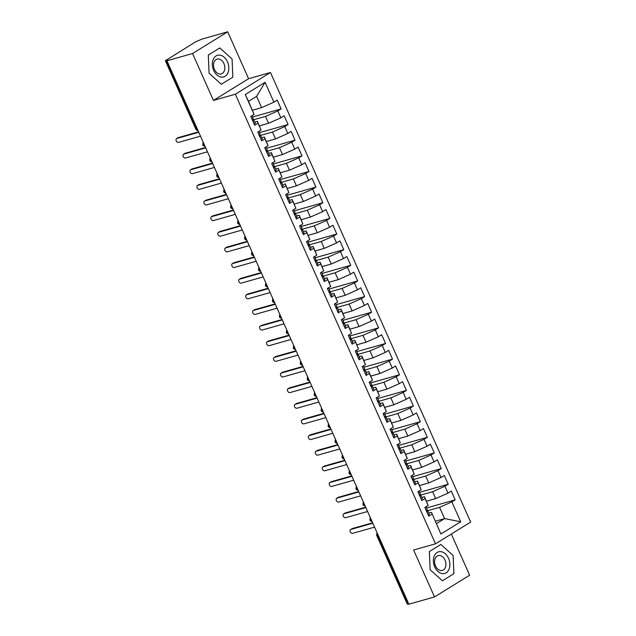 <?xml version="1.0" encoding="UTF-8"?>
<svg xmlns="http://www.w3.org/2000/svg" width="636" height="636" viewBox="0 0 636 636"><rect width="100%" height="100%" fill="white"/><g stroke="black" fill="none" stroke-linecap="round" stroke-linejoin="round"><path stroke-width="0.95" d="M227.704 31.8L192.557 53.511L213.442 100.424L248.589 78.713L227.704 31.8L202.081 39.066L195.785 41.738L165.352 60.714L167.999 60.118L166.934 60.778L408.876 604.2L434.507 596.934L469.654 575.222L451.322 534.049M248.589 78.713L270.475 72.512L470.648 522.108L435.501 543.82L235.328 94.223L270.475 72.512M440.907 534.002L431.486 512.346L440.907 534.002L460.718 521.766L451.87 501.899L455.177 499.864L451.274 491.103L447.975 493.146L444.914 486.262L448.213 484.227L444.318 475.466L441.01 477.509L437.95 470.624L441.249 468.589L437.353 459.828L434.046 461.871L430.985 454.986L434.285 452.951L430.389 444.19L427.09 446.233L424.021 439.349L427.328 437.314L423.425 428.553L420.126 430.596L417.057 423.711L420.364 421.676L416.461 412.915L413.162 414.958L410.101 408.073L413.4 406.038L409.505 397.277L406.197 399.321L403.137 392.436L406.436 390.393L402.54 381.64L399.233 383.675L396.172 376.798L399.472 374.755L395.576 366.002L392.277 368.037L389.208 361.161L392.515 359.117L388.612 350.364L385.313 352.4L382.252 345.523L385.551 343.48L381.648 334.727L378.348 336.762L375.288 329.885L378.587 327.842L374.691 319.089L371.384 321.124L368.324 314.248L371.623 312.204L367.727 303.452L364.428 305.487L361.359 298.61L364.659 296.567L360.763 287.814L357.464 289.849L354.395 282.972L357.702 280.929L353.799 272.168L350.5 274.211L347.439 267.335L350.738 265.291L346.835 256.531L343.535 258.574L340.475 251.689L343.774 249.654L339.878 240.893L336.571 242.936L333.51 236.051L336.81 234.016L332.914 225.255L329.615 227.298L326.546 220.414L329.846 218.379L325.95 209.618L322.651 211.661L319.582 204.776L322.889 202.741L318.986 193.98L315.687 196.023L312.626 189.138L315.925 187.103L312.022 178.342L308.722 180.386L305.662 173.501L308.961 171.466L305.065 162.705L301.758 164.748L298.697 157.863L301.997 155.828L298.101 147.067L294.802 149.11L291.733 142.226L295.04 140.182L291.137 131.429L287.838 133.465L284.769 126.588L288.076 124.545L284.173 115.792L280.874 117.827L277.813 110.95L281.112 108.907L277.216 100.154L273.909 102.189L261.619 107.635L256.602 96.378L248.509 101.378L254.098 114.432L245.258 94.565L265.069 82.33L273.909 102.189M254.098 114.432L250.799 116.468L254.702 125.228L258.001 123.185L261.062 130.07L257.763 132.105L261.658 140.866L264.966 138.823L268.026 145.708L264.727 147.743L268.623 156.504L271.922 154.461L274.99 161.345L271.683 163.38L275.587 172.141L278.886 170.098L281.955 176.983L278.648 179.018L282.551 187.779L285.85 185.736L288.911 192.621L285.612 194.656L289.515 203.417L292.814 201.374L295.875 208.258L292.576 210.301L296.471 219.054L299.779 217.019L302.839 223.896L299.54 225.939L303.436 234.692L306.735 232.657L309.804 239.534L306.496 241.577L310.4 250.33L313.699 248.294L316.768 255.171L313.461 257.214L317.364 265.967L320.663 263.932L323.724 270.809L320.425 272.852L324.32 281.605L327.627 279.57L330.688 286.446L327.389 288.49L331.284 297.243L334.592 295.207L337.652 302.084L334.353 304.127L338.249 312.88L341.548 310.845L344.617 317.722L341.309 319.765L345.213 328.526L348.512 326.483L351.573 333.359L348.274 335.403L352.177 344.163L355.476 342.12L358.537 349.005L355.238 351.04L359.133 359.801L362.44 357.758L365.501 364.643L362.202 366.678L366.098 375.439L369.405 373.396L372.465 380.28L369.166 382.315L373.062 391.076L376.361 389.033L379.43 395.918L376.122 397.953L380.026 406.714L383.325 404.671L386.386 411.556L383.087 413.591L386.99 422.352L390.289 420.309L393.35 427.193L390.051 429.228L393.946 437.989L397.254 435.946L400.314 442.831L397.015 444.866L400.911 453.627L404.21 451.584L407.279 458.469L403.979 460.512L407.875 469.265L411.174 467.229L414.243 474.106L410.935 476.149L414.839 484.902L418.138 482.867L421.199 489.744L417.9 491.787L421.803 500.54L425.102 498.505L428.163 505.382L424.864 507.425L428.759 516.178L432.067 514.142M253.112 119.91L265.514 116.396L268.583 123.273L259.416 125.872M277.813 110.95L265.514 116.396M280.874 117.827L268.583 123.273M248.509 101.378L245.258 94.565M260.076 135.548L272.478 132.034L275.539 138.91L266.381 141.51M284.769 126.588L272.478 132.034M287.838 133.465L275.539 138.91M258.001 123.185L257.421 121.389L254.766 122.144M257.421 121.389L261.062 130.07M267.041 151.185L279.442 147.671L282.503 154.548L273.337 157.148M291.733 142.226L279.442 147.671M294.802 149.11L282.503 154.548M264.966 138.823L264.385 137.034L261.722 137.781M264.385 137.034L268.026 145.708M274.005 166.823L286.407 163.309L289.467 170.186L280.301 172.785M298.697 157.863L286.407 163.309M301.758 164.748L289.467 170.186M271.922 154.461L271.349 152.672L268.686 153.419M271.349 152.672L274.99 161.345M280.961 182.46L293.363 178.947L296.432 185.823L287.265 188.423M305.662 173.501L293.363 178.947M308.722 180.386L296.432 185.823M278.886 170.098L278.314 168.309L275.65 169.057M278.314 168.309L281.955 176.983M287.925 198.098L300.327 194.584L303.396 201.461L294.23 204.061M312.626 189.138L300.327 194.584M315.687 196.023L303.396 201.461M285.85 185.736L285.27 183.947L282.615 184.702M285.27 183.947L288.911 192.621M294.889 213.736L307.291 210.222L310.352 217.099L301.194 219.698M319.582 204.776L307.291 210.222M322.651 211.661L310.352 217.099M292.814 201.374L292.234 199.585L289.579 200.34M292.234 199.585L295.875 208.258M301.854 229.373L314.256 225.86L317.316 232.736L308.15 235.336M326.546 220.414L314.256 225.86M329.615 227.298L317.316 232.736M299.779 217.019L299.198 215.222L296.535 215.978M299.198 215.222L302.839 223.896M308.818 245.011L321.22 241.497L324.281 248.382L315.114 250.974M333.51 236.051L321.22 241.497M336.571 242.936L324.281 248.382M306.735 232.657L306.162 230.86L303.499 231.615M306.162 230.86L309.804 239.534M315.774 260.649L328.176 257.135L331.245 264.02L322.078 266.611M340.475 251.689L328.176 257.135M343.535 258.574L331.245 264.02M313.699 248.294L313.119 246.498L310.463 247.253M313.119 246.498L316.768 255.171M322.738 276.286L335.14 272.772L338.209 279.657L329.043 282.249M347.439 267.335L335.14 272.772M350.5 274.211L338.209 279.657M320.663 263.932L320.083 262.135L317.428 262.891M320.083 262.135L323.724 270.809M329.702 291.924L342.104 288.41L345.165 295.295L336.007 297.887M354.395 282.972L342.104 288.41M357.464 289.849L345.165 295.295M327.627 279.57L327.047 277.773L324.392 278.528M327.047 277.773L330.688 286.446M336.667 307.562L349.069 304.048L352.129 310.932L342.963 313.524M361.359 298.61L349.069 304.048M364.428 305.487L352.129 310.932M334.592 295.207L334.011 293.411L331.348 294.166M334.011 293.411L337.652 302.084M343.623 323.207L356.033 319.685L359.094 326.57L349.927 329.17M368.324 314.248L356.033 319.685M371.384 321.124L359.094 326.57M341.548 310.845L340.976 309.048L338.312 309.804M340.976 309.048L344.617 317.722M350.587 338.845L362.989 335.323L366.058 342.208L356.891 344.807M375.288 329.885L362.989 335.323M378.348 336.762L366.058 342.208M348.512 326.483L347.932 324.686L345.276 325.441M347.932 324.686L351.573 333.359M357.551 354.483L369.953 350.961L373.022 357.845L363.856 360.445M382.252 345.523L369.953 350.961M385.313 352.4L373.022 357.845M355.476 342.12L354.896 340.324L352.241 341.079M354.896 340.324L358.537 349.005M364.515 370.12L376.917 366.606L379.978 373.483L370.82 376.083M389.208 361.161L376.917 366.606M392.277 368.037L379.978 373.483M362.44 357.758L361.86 355.961L359.205 356.716M361.86 355.961L365.501 364.643M371.48 385.758L383.882 382.244L386.942 389.121L377.776 391.72M396.172 376.798L383.882 382.244M399.233 383.675L386.942 389.121M369.405 373.396L368.824 371.599L366.161 372.354M368.824 371.599L372.465 380.28M378.436 401.396L390.846 397.882L393.907 404.758L384.74 407.358M403.137 392.436L390.846 397.882M406.197 399.321L393.907 404.758M376.361 389.033L375.789 387.245L373.125 387.992M375.789 387.245L379.43 395.918M385.4 417.033L397.802 413.519L400.871 420.396L391.704 422.996M410.101 408.073L397.802 413.519M413.162 414.958L400.871 420.396M383.325 404.671L382.745 402.882L380.09 403.629M382.745 402.882L386.386 411.556M392.364 432.671L404.766 429.157L407.827 436.034L398.669 438.633M417.057 423.711L404.766 429.157M420.126 430.596L407.827 436.034M390.289 420.309L389.709 418.52L387.054 419.267M389.709 418.52L393.35 427.193M399.329 448.308L411.731 444.795L414.791 451.671L405.633 454.271M424.021 439.349L411.731 444.795M427.09 446.233L414.791 451.671M397.254 435.946L396.673 434.157L394.01 434.913M396.673 434.157L400.314 442.831M406.293 463.946L418.695 460.432L421.755 467.309L412.589 469.909M430.985 454.986L418.695 460.432M434.046 461.871L421.755 467.309M404.21 451.584L403.637 449.795L400.974 450.55M403.637 449.795L407.279 458.469M413.249 479.584L425.651 476.07L428.72 482.947L419.553 485.546M437.95 470.624L425.651 476.07M441.01 477.509L428.72 482.947M411.174 467.229L410.602 465.433L407.938 466.188M410.602 465.433L414.243 474.106M420.213 495.221L432.615 491.708L435.684 498.592L426.518 501.184M444.914 486.262L432.615 491.708M447.975 493.146L435.684 498.592M418.138 482.867L417.558 481.07L414.903 481.826M417.558 481.07L421.199 489.744M378.293 535.504L377.625 535.695L408.073 604.073L408.741 603.882M408.073 604.073L407.302 604.144L376.854 535.766L377.625 535.695A2.592 1.844 -105.8 0 1 377.41 533.517M427.177 510.859L439.579 507.345L444.596 518.602L435.429 521.202M451.87 501.899L439.579 507.345M460.718 521.766L444.596 518.602L436.495 523.603M425.102 498.505L424.522 496.708L421.867 497.463M424.522 496.708L428.163 505.382M192.557 53.511L166.934 60.778M435.501 543.82L413.623 550.021L434.507 596.934M213.442 100.424L235.328 94.223M429.38 551.555L430.135 569.729L442.394 580.795L453.897 573.696L453.134 555.522L440.875 544.448L429.38 551.555L440.875 544.448L453.134 555.522L453.897 573.696L442.394 580.795L430.135 569.729L429.38 551.555M221.336 84.286L232.832 77.187L232.076 59.013L219.818 47.938L208.314 55.046L209.077 73.219L221.336 84.286L209.077 73.219L208.314 55.046L219.818 47.938L232.076 59.013L232.832 77.187L221.336 84.286M252.452 110.235L261.619 107.635M431.486 512.346L428.823 513.101M265.069 82.33L256.602 96.378M455.177 499.864L426.549 507.981M370.247 517.434L369.858 520.049L371.297 519.787M448.213 484.227L419.585 492.344M441.249 468.589L412.621 476.698M434.285 452.951L405.657 461.06M427.328 437.314L398.692 445.423M420.364 421.676L391.736 429.785M413.4 406.038L384.772 414.147M406.436 390.393L377.808 398.51M399.472 374.755L370.844 382.872M392.515 359.117L363.879 367.234M385.551 343.48L356.923 351.597M378.587 327.842L349.959 335.959M371.623 312.204L342.995 320.321M364.659 296.567L336.031 304.684M357.702 280.929L329.074 289.046M350.738 265.291L322.11 273.408M343.774 249.654L315.146 257.771M336.81 234.016L308.182 242.133M329.846 218.379L301.218 226.488M322.889 202.741L294.261 210.85M315.925 187.103L287.297 195.212M308.961 171.466L280.333 179.575M301.997 155.828L273.369 163.937M295.04 140.182L266.405 148.299M288.076 124.545L259.448 132.662M281.112 108.907L252.484 117.024M363.291 501.796L362.894 504.404L364.333 504.149M356.327 486.158L355.937 488.774L357.376 488.512M349.363 470.521L348.973 473.128L350.412 472.874M342.399 454.883L342.009 457.491L343.448 457.236M335.434 439.245L335.045 441.853L336.484 441.599M328.478 423.608L328.081 426.215L329.52 425.961M321.514 407.97L321.124 410.578L322.563 410.323M314.55 392.333L314.16 394.94L315.599 394.686M307.586 376.695L307.196 379.302L308.635 379.048M300.621 361.057L300.232 363.665L301.671 363.41M293.665 345.42L293.268 348.027L294.707 347.773M286.701 329.782L286.311 332.39L287.75 332.135M279.737 314.136L279.347 316.752L280.786 316.497M272.772 298.499L272.383 301.114L273.822 300.86M265.808 282.861L265.419 285.477L266.858 285.214M258.852 267.223L258.462 269.839L259.893 269.577M251.888 251.586L251.498 254.201L252.937 253.939M244.924 235.948L244.534 238.564L245.973 238.301M237.959 220.31L237.57 222.918L239.009 222.664M230.995 204.673L230.606 207.28L232.045 207.026M224.039 189.035L223.649 191.643L225.088 191.388M217.075 173.397L216.685 176.005L218.124 175.751M210.111 157.76L209.721 160.367L211.16 160.113M203.146 142.122L202.757 144.73L204.196 144.475M428.282 515.096A3.458 0.485 -24 0 0 428.505 514.961A3.458 0.485 -24 0 0 429.324 514.214L427.861 510.931A3.458 0.485 156 0 1 427.042 511.678A3.458 0.485 156 0 1 426.82 511.813M425.993 506.725L427.305 509.682A3.458 0.485 156 0 1 426.486 510.422A3.458 0.485 156 0 1 426.263 510.557M351.803 528.874A2.162 1.487 58.3 0 1 352.026 528.683A2.162 1.487 58.3 0 1 352.288 528.572L350.905 529.422A2.162 1.487 -121.7 0 0 350.635 529.542A2.162 1.487 -121.7 0 0 350.404 531.982A2.162 1.487 -121.7 0 0 352.646 533.334L374.564 527.125M352.288 528.572L372.64 522.8M350.905 529.422L372.823 523.213M426.39 510.859L427.662 510.867A3.458 0.485 156 0 1 427.861 510.931M421.318 499.459A3.458 0.485 -24 0 0 421.541 499.324A3.458 0.485 -24 0 0 422.36 498.576L420.897 495.293A3.458 0.485 156 0 1 420.078 496.032A3.458 0.485 156 0 1 419.855 496.175M419.029 491.087L420.34 494.045A3.458 0.485 156 0 1 419.522 494.784A3.458 0.485 156 0 1 419.299 494.919M344.839 513.228A2.162 1.487 58.3 0 1 345.062 513.045A2.162 1.487 58.3 0 1 345.324 512.934L343.941 513.785A2.162 1.487 -121.7 0 0 343.679 513.904A2.162 1.487 -121.7 0 0 343.44 516.345A2.162 1.487 -121.7 0 0 345.682 517.696L367.6 511.479M345.324 512.934L365.676 507.162M343.941 513.785L365.859 507.576M419.426 495.221L420.698 495.229A3.458 0.485 156 0 1 420.897 495.293M414.354 483.821A3.458 0.485 -24 0 0 414.577 483.678A3.458 0.485 -24 0 0 415.395 482.939L413.933 479.655A3.458 0.485 156 0 1 413.122 480.395A3.458 0.485 156 0 1 412.891 480.53M412.064 475.45L413.376 478.407A3.458 0.485 156 0 1 412.557 479.147A3.458 0.485 156 0 1 412.335 479.282M337.875 497.591A2.162 1.487 58.3 0 1 338.098 497.408A2.162 1.487 58.3 0 1 338.36 497.288L336.977 498.147A2.162 1.487 -121.7 0 0 336.714 498.266A2.162 1.487 -121.7 0 0 336.476 500.707A2.162 1.487 -121.7 0 0 338.718 502.058L360.636 495.842M338.36 497.288L358.712 491.525M336.977 498.147L358.895 491.938M412.47 479.584L413.742 479.584A3.458 0.485 156 0 1 413.933 479.655M407.39 468.175A3.458 0.485 -24 0 0 407.62 468.04A3.458 0.485 -24 0 0 408.439 467.301L406.976 464.018A3.458 0.485 156 0 1 406.158 464.757A3.458 0.485 156 0 1 405.927 464.892M405.1 459.812L406.42 462.77A3.458 0.485 156 0 1 405.601 463.509A3.458 0.485 156 0 1 405.37 463.644M330.911 481.953A2.162 1.487 58.3 0 1 331.133 481.77A2.162 1.487 58.3 0 1 331.404 481.651L330.012 482.509A2.162 1.487 -121.7 0 0 329.75 482.629A2.162 1.487 -121.7 0 0 329.512 485.069A2.162 1.487 -121.7 0 0 331.754 486.421L353.672 480.204M331.404 481.651L351.748 475.887M330.012 482.509L351.931 476.3M405.506 463.938L406.778 463.946A3.458 0.485 156 0 1 406.976 464.018M400.426 452.538A3.458 0.485 -24 0 0 400.656 452.403A3.458 0.485 -24 0 0 401.475 451.663L400.012 448.38A3.458 0.485 156 0 1 399.193 449.119A3.458 0.485 156 0 1 398.963 449.255M398.136 444.174L399.456 447.124A3.458 0.485 156 0 1 398.637 447.871A3.458 0.485 156 0 1 398.406 448.006M323.947 466.315A2.162 1.487 58.3 0 1 324.169 466.132A2.162 1.487 58.3 0 1 324.44 466.013L323.056 466.872A2.162 1.487 -121.7 0 0 322.786 466.991A2.162 1.487 -121.7 0 0 322.555 469.424A2.162 1.487 -121.7 0 0 324.797 470.783L346.715 464.566M324.44 466.013L344.791 460.249M323.056 466.872L344.974 460.663M398.541 448.3L399.813 448.308A3.458 0.485 156 0 1 400.012 448.38M434.714 566.899A11.233 7.982 74.2 0 0 446.162 572.79A11.233 7.982 74.2 0 0 448.555 558.344A11.233 7.982 74.2 0 0 437.107 552.461A11.233 7.982 74.2 0 0 434.714 566.899M435.509 565.945A7.696 5.47 74.2 0 0 442.346 570.42A7.696 5.47 74.2 0 0 444.993 560.085A7.696 5.47 74.2 0 0 438.156 555.618A7.696 5.47 74.2 0 0 435.509 565.945M213.648 70.389A11.233 7.982 74.2 0 0 225.104 76.28A11.233 7.982 74.2 0 0 227.497 61.835A11.233 7.982 74.2 0 0 216.049 55.944A11.233 7.982 74.2 0 0 213.648 70.389M214.451 69.435A7.696 5.47 74.2 0 0 221.288 73.903A7.696 5.47 74.2 0 0 223.928 63.576A7.696 5.47 74.2 0 0 217.091 59.108A7.696 5.47 74.2 0 0 214.451 69.435M393.469 436.9A3.458 0.485 -24 0 0 393.692 436.765A3.458 0.485 -24 0 0 394.511 436.026L393.048 432.742A3.458 0.485 156 0 1 392.229 433.482A3.458 0.485 156 0 1 392.007 433.617M391.18 428.537L392.492 431.486A3.458 0.485 156 0 1 391.673 432.234A3.458 0.485 156 0 1 391.45 432.369M316.99 450.678A2.162 1.487 58.3 0 1 317.213 450.495A2.162 1.487 58.3 0 1 317.475 450.375L316.092 451.234A2.162 1.487 -121.7 0 0 315.822 451.345A2.162 1.487 -121.7 0 0 315.591 453.786A2.162 1.487 -121.7 0 0 317.833 455.145L339.751 448.929M317.475 450.375L337.827 444.612M316.092 451.234L338.01 445.017M391.577 432.663L392.849 432.671A3.458 0.485 156 0 1 393.048 432.742M386.505 421.263A3.458 0.485 -24 0 0 386.728 421.127A3.458 0.485 -24 0 0 387.547 420.388L386.084 417.105A3.458 0.485 156 0 1 385.265 417.844A3.458 0.485 156 0 1 385.042 417.979M384.216 412.899L385.527 415.849A3.458 0.485 156 0 1 384.708 416.596A3.458 0.485 156 0 1 384.486 416.731M310.026 435.04A2.162 1.487 58.3 0 1 310.249 434.857A2.162 1.487 58.3 0 1 310.511 434.738L309.128 435.596A2.162 1.487 -121.7 0 0 308.865 435.708A2.162 1.487 -121.7 0 0 308.627 438.148A2.162 1.487 -121.7 0 0 310.869 439.508L332.787 433.291M310.511 434.738L330.863 428.974M309.128 435.596L331.046 429.38M384.613 417.025L385.885 417.033A3.458 0.485 156 0 1 386.084 417.105M379.541 405.625A3.458 0.485 -24 0 0 379.764 405.49A3.458 0.485 -24 0 0 380.582 404.75L379.12 401.467A3.458 0.485 156 0 1 378.309 402.206A3.458 0.485 156 0 1 378.078 402.342M377.251 397.262L378.563 400.211A3.458 0.485 156 0 1 377.744 400.958A3.458 0.485 156 0 1 377.522 401.093M303.062 419.402A2.162 1.487 58.3 0 1 303.285 419.219A2.162 1.487 58.3 0 1 303.547 419.1L302.164 419.959A2.162 1.487 -121.7 0 0 301.901 420.07A2.162 1.487 -121.7 0 0 301.663 422.511A2.162 1.487 -121.7 0 0 303.905 423.862L325.823 417.653M303.547 419.1L323.899 413.336M302.164 419.959L324.082 413.742M377.657 401.388L378.929 401.396A3.458 0.485 156 0 1 379.12 401.467M372.577 389.987A3.458 0.485 -24 0 0 372.807 389.852A3.458 0.485 -24 0 0 373.626 389.113L372.163 385.829A3.458 0.485 156 0 1 371.345 386.569A3.458 0.485 156 0 1 371.114 386.704M370.287 381.624L371.607 384.573A3.458 0.485 156 0 1 370.788 385.321A3.458 0.485 156 0 1 370.557 385.456M296.098 403.765A2.162 1.487 58.3 0 1 296.32 403.582A2.162 1.487 58.3 0 1 296.591 403.463L295.199 404.321A2.162 1.487 -121.7 0 0 294.937 404.432A2.162 1.487 -121.7 0 0 294.699 406.873A2.162 1.487 -121.7 0 0 296.94 408.225L318.859 402.016M296.591 403.463L316.935 397.699M295.199 404.321L317.118 398.104M370.693 385.75L371.965 385.758A3.458 0.485 156 0 1 372.163 385.829M365.613 374.35A3.458 0.485 -24 0 0 365.843 374.214A3.458 0.485 -24 0 0 366.662 373.475L365.199 370.192A3.458 0.485 156 0 1 364.38 370.931A3.458 0.485 156 0 1 364.15 371.066M363.323 365.986L364.643 368.936A3.458 0.485 156 0 1 363.824 369.683A3.458 0.485 156 0 1 363.593 369.818M289.134 388.127A2.162 1.487 58.3 0 1 289.356 387.944A2.162 1.487 58.3 0 1 289.626 387.825L288.243 388.683A2.162 1.487 -121.7 0 0 287.973 388.795A2.162 1.487 -121.7 0 0 287.742 391.235A2.162 1.487 -121.7 0 0 289.984 392.587L311.902 386.378M289.626 387.825L309.978 382.061M288.243 388.683L310.161 382.467M363.728 370.112L365 370.12A3.458 0.485 156 0 1 365.199 370.192M358.656 358.712A3.458 0.485 -24 0 0 358.879 358.577A3.458 0.485 -24 0 0 359.698 357.837L358.235 354.546A3.458 0.485 156 0 1 357.416 355.293A3.458 0.485 156 0 1 357.194 355.429M356.367 350.349L357.678 353.298A3.458 0.485 156 0 1 356.86 354.045A3.458 0.485 156 0 1 356.637 354.18M282.177 372.489A2.162 1.487 58.3 0 1 282.4 372.306A2.162 1.487 58.3 0 1 282.662 372.187L281.279 373.046A2.162 1.487 -121.7 0 0 281.017 373.157A2.162 1.487 -121.7 0 0 280.778 375.598A2.162 1.487 -121.7 0 0 283.02 376.949L304.938 370.74M282.662 372.187L303.014 366.416M281.279 373.046L303.197 366.829M356.764 354.475L358.036 354.483A3.458 0.485 156 0 1 358.235 354.546M351.692 343.074A3.458 0.485 -24 0 0 351.915 342.939A3.458 0.485 -24 0 0 352.734 342.192L351.271 338.909A3.458 0.485 156 0 1 350.452 339.656A3.458 0.485 156 0 1 350.229 339.791M349.403 334.711L350.714 337.66A3.458 0.485 156 0 1 349.895 338.4A3.458 0.485 156 0 1 349.673 338.543M275.213 356.852A2.162 1.487 58.3 0 1 275.436 356.669A2.162 1.487 58.3 0 1 275.698 356.55L274.315 357.4A2.162 1.487 -121.7 0 0 274.052 357.519A2.162 1.487 -121.7 0 0 273.814 359.96A2.162 1.487 -121.7 0 0 276.056 361.312L297.974 355.103M275.698 356.55L296.05 350.778M274.315 357.4L296.233 351.191M349.808 338.837L351.072 338.845A3.458 0.485 156 0 1 351.271 338.909M344.728 327.437A3.458 0.485 -24 0 0 344.958 327.302A3.458 0.485 -24 0 0 345.769 326.554L344.315 323.271A3.458 0.485 156 0 1 343.496 324.018A3.458 0.485 156 0 1 343.265 324.153M342.438 319.065L343.75 322.023A3.458 0.485 156 0 1 342.939 322.762A3.458 0.485 156 0 1 342.709 322.905M268.249 341.214A2.162 1.487 58.3 0 1 268.471 341.023A2.162 1.487 58.3 0 1 268.734 340.912L267.351 341.763A2.162 1.487 -121.7 0 0 267.088 341.882A2.162 1.487 -121.7 0 0 266.85 344.322A2.162 1.487 -121.7 0 0 269.092 345.674L291.01 339.465M268.734 340.912L289.086 335.14M267.351 341.763L289.269 335.554M342.844 323.199L344.116 323.207A3.458 0.485 156 0 1 344.315 323.271M337.764 311.799A3.458 0.485 -24 0 0 337.994 311.664A3.458 0.485 -24 0 0 338.813 310.917L337.35 307.633A3.458 0.485 156 0 1 336.531 308.38A3.458 0.485 156 0 1 336.301 308.516M335.474 303.428L336.794 306.385A3.458 0.485 156 0 1 335.975 307.124A3.458 0.485 156 0 1 335.744 307.26M261.285 325.576A2.162 1.487 58.3 0 1 261.507 325.386A2.162 1.487 58.3 0 1 261.778 325.274L260.394 326.125A2.162 1.487 -121.7 0 0 260.124 326.244A2.162 1.487 -121.7 0 0 259.885 328.685A2.162 1.487 -121.7 0 0 262.127 330.036L284.046 323.827M261.778 325.274L282.122 319.503M260.394 326.125L282.305 319.916M335.88 307.562L337.152 307.57A3.458 0.485 156 0 1 337.35 307.633M330.8 296.161A3.458 0.485 -24 0 0 331.03 296.026A3.458 0.485 -24 0 0 331.849 295.279L330.386 291.996A3.458 0.485 156 0 1 329.567 292.743A3.458 0.485 156 0 1 329.345 292.878M328.51 287.79L329.83 290.747A3.458 0.485 156 0 1 329.011 291.487A3.458 0.485 156 0 1 328.78 291.622M254.32 309.939A2.162 1.487 58.3 0 1 254.551 309.748A2.162 1.487 58.3 0 1 254.813 309.637L253.43 310.487A2.162 1.487 -121.7 0 0 253.16 310.606A2.162 1.487 -121.7 0 0 252.929 313.047A2.162 1.487 -121.7 0 0 255.171 314.399L277.089 308.19M254.813 309.637L275.165 303.865M253.43 310.487L275.348 304.278M328.915 291.924L330.187 291.932A3.458 0.485 156 0 1 330.386 291.996M323.843 280.524A3.458 0.485 -24 0 0 324.066 280.389A3.458 0.485 -24 0 0 324.885 279.641L323.422 276.358A3.458 0.485 156 0 1 322.603 277.105A3.458 0.485 156 0 1 322.38 277.24M321.554 272.152L322.865 275.11A3.458 0.485 156 0 1 322.047 275.849A3.458 0.485 156 0 1 321.824 275.984M247.364 294.301A2.162 1.487 58.3 0 1 247.587 294.11A2.162 1.487 58.3 0 1 247.849 293.999L246.466 294.85A2.162 1.487 -121.7 0 0 246.204 294.969A2.162 1.487 -121.7 0 0 245.965 297.41A2.162 1.487 -121.7 0 0 248.207 298.761L270.125 292.552M247.849 293.999L268.201 288.227M246.466 294.85L268.384 288.641M321.951 276.286L323.223 276.294A3.458 0.485 156 0 1 323.422 276.358M316.879 264.886A3.458 0.485 -24 0 0 317.102 264.751A3.458 0.485 -24 0 0 317.921 264.004L316.458 260.72A3.458 0.485 156 0 1 315.639 261.468A3.458 0.485 156 0 1 315.416 261.603M314.589 256.515L315.901 259.472A3.458 0.485 156 0 1 315.082 260.211A3.458 0.485 156 0 1 314.86 260.347M240.4 278.663A2.162 1.487 58.3 0 1 240.623 278.473A2.162 1.487 58.3 0 1 240.885 278.361L239.502 279.212A2.162 1.487 -121.7 0 0 239.239 279.331A2.162 1.487 -121.7 0 0 239.001 281.772A2.162 1.487 -121.7 0 0 241.243 283.123L263.161 276.914M240.885 278.361L261.237 272.59M239.502 279.212L261.42 273.003M314.995 260.649L316.259 260.657A3.458 0.485 156 0 1 316.458 260.72M309.915 249.248A3.458 0.485 -24 0 0 310.145 249.113A3.458 0.485 -24 0 0 310.956 248.366L309.501 245.083A3.458 0.485 156 0 1 308.683 245.822A3.458 0.485 156 0 1 308.452 245.965M307.625 240.877L308.937 243.834A3.458 0.485 156 0 1 308.126 244.574A3.458 0.485 156 0 1 307.896 244.709M233.436 263.018A2.162 1.487 58.3 0 1 233.658 262.835A2.162 1.487 58.3 0 1 233.929 262.724L232.538 263.574A2.162 1.487 -121.7 0 0 232.275 263.694A2.162 1.487 -121.7 0 0 232.037 266.134A2.162 1.487 -121.7 0 0 234.279 267.486L256.197 261.269M233.929 262.724L254.273 256.952M232.538 263.574L254.456 257.365M308.031 245.011L309.303 245.019A3.458 0.485 156 0 1 309.501 245.083M302.951 233.611A3.458 0.485 -24 0 0 303.181 233.468A3.458 0.485 -24 0 0 304 232.728L302.537 229.445A3.458 0.485 156 0 1 301.718 230.184A3.458 0.485 156 0 1 301.488 230.319M300.661 225.239L301.981 228.197A3.458 0.485 156 0 1 301.162 228.936A3.458 0.485 156 0 1 300.931 229.071M226.472 247.38A2.162 1.487 58.3 0 1 226.694 247.197A2.162 1.487 58.3 0 1 226.965 247.078L225.581 247.937A2.162 1.487 -121.7 0 0 225.311 248.056A2.162 1.487 -121.7 0 0 225.08 250.497A2.162 1.487 -121.7 0 0 227.322 251.848L249.233 245.631M226.965 247.078L247.309 241.314M225.581 247.937L247.499 241.728M301.067 229.373L302.339 229.373A3.458 0.485 156 0 1 302.537 229.445M295.986 217.973A3.458 0.485 -24 0 0 296.217 217.83A3.458 0.485 -24 0 0 297.036 217.091L295.573 213.807A3.458 0.485 156 0 1 294.754 214.547A3.458 0.485 156 0 1 294.532 214.682M293.705 209.602L295.017 212.559A3.458 0.485 156 0 1 294.198 213.299A3.458 0.485 156 0 1 293.975 213.434M219.515 231.743A2.162 1.487 58.3 0 1 219.738 231.56A2.162 1.487 58.3 0 1 220 231.44L218.617 232.299A2.162 1.487 -121.7 0 0 218.347 232.418A2.162 1.487 -121.7 0 0 218.116 234.859A2.162 1.487 -121.7 0 0 220.358 236.21L242.276 229.994M220 231.44L240.352 225.677M218.617 232.299L240.535 226.09M294.102 213.736L295.374 213.736A3.458 0.485 156 0 1 295.573 213.807M289.03 202.328A3.458 0.485 -24 0 0 289.253 202.192A3.458 0.485 -24 0 0 290.072 201.453L288.609 198.17A3.458 0.485 156 0 1 287.79 198.909A3.458 0.485 156 0 1 287.567 199.044M286.741 193.964L288.052 196.914A3.458 0.485 156 0 1 287.234 197.661A3.458 0.485 156 0 1 287.011 197.796M212.551 216.105A2.162 1.487 58.3 0 1 212.774 215.922A2.162 1.487 58.3 0 1 213.036 215.803L211.653 216.661A2.162 1.487 -121.7 0 0 211.391 216.781A2.162 1.487 -121.7 0 0 211.152 219.221A2.162 1.487 -121.7 0 0 213.394 220.573L235.312 214.356M213.036 215.803L233.388 210.039M211.653 216.661L233.571 210.452M287.138 198.09L288.41 198.098A3.458 0.485 156 0 1 288.609 198.17M282.066 186.69A3.458 0.485 -24 0 0 282.289 186.555A3.458 0.485 -24 0 0 283.107 185.815L281.645 182.532A3.458 0.485 156 0 1 280.826 183.271A3.458 0.485 156 0 1 280.603 183.406M279.776 178.326L281.088 181.276A3.458 0.485 156 0 1 280.269 182.023A3.458 0.485 156 0 1 280.047 182.158M205.587 200.467A2.162 1.487 58.3 0 1 205.81 200.284A2.162 1.487 58.3 0 1 206.072 200.165L204.689 201.024A2.162 1.487 -121.7 0 0 204.426 201.143A2.162 1.487 -121.7 0 0 204.188 203.576A2.162 1.487 -121.7 0 0 206.43 204.935L228.348 198.718M206.072 200.165L226.424 194.401M204.689 201.024L226.607 194.807M280.182 182.453L281.446 182.46A3.458 0.485 156 0 1 281.645 182.532M275.102 171.052A3.458 0.485 -24 0 0 275.332 170.917A3.458 0.485 -24 0 0 276.151 170.178L274.688 166.894A3.458 0.485 156 0 1 273.87 167.634A3.458 0.485 156 0 1 273.639 167.769M272.812 162.689L274.132 165.638A3.458 0.485 156 0 1 273.313 166.386A3.458 0.485 156 0 1 273.083 166.521M198.623 184.83A2.162 1.487 58.3 0 1 198.845 184.647A2.162 1.487 58.3 0 1 199.116 184.527L197.724 185.386A2.162 1.487 -121.7 0 0 197.462 185.497A2.162 1.487 -121.7 0 0 197.224 187.938A2.162 1.487 -121.7 0 0 199.466 189.297L221.384 183.081M199.116 184.527L219.46 178.764M197.724 185.386L219.643 179.169M273.218 166.815L274.49 166.823A3.458 0.485 156 0 1 274.688 166.894M268.138 155.415A3.458 0.485 -24 0 0 268.368 155.279A3.458 0.485 -24 0 0 269.187 154.54L267.724 151.257A3.458 0.485 156 0 1 266.905 151.996A3.458 0.485 156 0 1 266.675 152.131M265.848 147.051L267.168 150.001A3.458 0.485 156 0 1 266.349 150.748A3.458 0.485 156 0 1 266.118 150.883M191.659 169.192A2.162 1.487 58.3 0 1 191.881 169.009A2.162 1.487 58.3 0 1 192.151 168.89L190.768 169.748A2.162 1.487 -121.7 0 0 190.498 169.86A2.162 1.487 -121.7 0 0 190.267 172.3A2.162 1.487 -121.7 0 0 192.509 173.66L214.419 167.443M192.151 168.89L212.504 163.126M190.768 169.748L212.686 163.531M266.253 151.177L267.525 151.185A3.458 0.485 156 0 1 267.724 151.257M261.181 139.777A3.458 0.485 -24 0 0 261.404 139.642A3.458 0.485 -24 0 0 262.223 138.902L260.76 135.619A3.458 0.485 156 0 1 259.941 136.358A3.458 0.485 156 0 1 259.719 136.494M258.892 131.414L260.204 134.363A3.458 0.485 156 0 1 259.385 135.11A3.458 0.485 156 0 1 259.162 135.245M184.702 153.554A2.162 1.487 58.3 0 1 184.925 153.371A2.162 1.487 58.3 0 1 185.187 153.252L183.804 154.111A2.162 1.487 -121.7 0 0 183.534 154.222A2.162 1.487 -121.7 0 0 183.303 156.663A2.162 1.487 -121.7 0 0 185.545 158.014L207.463 151.805M185.187 153.252L205.539 147.488M183.804 154.111L205.722 147.894M259.289 135.54L260.561 135.548A3.458 0.485 156 0 1 260.76 135.619M254.217 124.139A3.458 0.485 -24 0 0 254.44 124.004A3.458 0.485 -24 0 0 255.259 123.265L253.796 119.981A3.458 0.485 156 0 1 252.977 120.721A3.458 0.485 156 0 1 252.754 120.856M251.928 115.776L253.239 118.725A3.458 0.485 156 0 1 252.42 119.473A3.458 0.485 156 0 1 252.198 119.608M177.738 137.917A2.162 1.487 58.3 0 1 177.961 137.734A2.162 1.487 58.3 0 1 178.223 137.614L176.84 138.473A2.162 1.487 -121.7 0 0 176.577 138.584A2.162 1.487 -121.7 0 0 176.339 141.025A2.162 1.487 -121.7 0 0 178.581 142.377L200.499 136.168M178.223 137.614L198.575 131.851M176.84 138.473L198.758 132.256M252.325 119.902L253.597 119.91A3.458 0.485 156 0 1 253.796 119.981M166.123 60.651L196.572 129.029L197.232 128.838M165.352 60.714L195.793 129.092L196.572 129.029A2.592 1.844 -105.8 0 0 197.963 130.483M372.028 521.433A2.592 1.844 -105.8 0 1 370.629 519.978A2.592 1.844 -105.8 0 1 370.446 517.871M365.064 505.795A2.592 1.844 -105.8 0 1 363.673 504.34A2.592 1.844 -105.8 0 1 363.482 502.233M358.108 490.157A2.592 1.844 -105.8 0 1 356.709 488.702A2.592 1.844 -105.8 0 1 356.518 486.596M351.144 474.52A2.592 1.844 -105.8 0 1 349.744 473.065A2.592 1.844 -105.8 0 1 349.554 470.958M344.179 458.882A2.592 1.844 -105.8 0 1 342.78 457.427A2.592 1.844 -105.8 0 1 342.597 455.32M337.215 443.244A2.592 1.844 -105.8 0 1 335.816 441.789A2.592 1.844 -105.8 0 1 335.633 439.683M330.251 427.607A2.592 1.844 -105.8 0 1 328.86 426.152A2.592 1.844 -105.8 0 1 328.669 424.045M323.295 411.969A2.592 1.844 -105.8 0 1 321.895 410.514A2.592 1.844 -105.8 0 1 321.705 408.407M316.33 396.331A2.592 1.844 -105.8 0 1 314.931 394.877A2.592 1.844 -105.8 0 1 314.74 392.77M309.366 380.694A2.592 1.844 -105.8 0 1 307.967 379.239A2.592 1.844 -105.8 0 1 307.784 377.132M302.402 365.056A2.592 1.844 -105.8 0 1 301.003 363.601A2.592 1.844 -105.8 0 1 300.82 361.494M295.446 349.41A2.592 1.844 -105.8 0 1 294.047 347.956A2.592 1.844 -105.8 0 1 293.856 345.857M288.482 333.773A2.592 1.844 -105.8 0 1 287.082 332.318A2.592 1.844 -105.8 0 1 286.892 330.219M281.517 318.135A2.592 1.844 -105.8 0 1 280.118 316.68A2.592 1.844 -105.8 0 1 279.935 314.582M274.553 302.498A2.592 1.844 -105.8 0 1 273.154 301.043A2.592 1.844 -105.8 0 1 272.971 298.936M267.589 286.86A2.592 1.844 -105.8 0 1 266.19 285.405A2.592 1.844 -105.8 0 1 266.007 283.298M260.633 271.222A2.592 1.844 -105.8 0 1 259.234 269.767A2.592 1.844 -105.8 0 1 259.043 267.661M253.669 255.585A2.592 1.844 -105.8 0 1 252.269 254.13A2.592 1.844 -105.8 0 1 252.079 252.023M246.704 239.947A2.592 1.844 -105.8 0 1 245.305 238.492A2.592 1.844 -105.8 0 1 245.122 236.385M239.74 224.309A2.592 1.844 -105.8 0 1 238.341 222.854A2.592 1.844 -105.8 0 1 238.158 220.748M232.776 208.672A2.592 1.844 -105.8 0 1 231.377 207.217A2.592 1.844 -105.8 0 1 231.194 205.11M225.82 193.034A2.592 1.844 -105.8 0 1 224.421 191.579A2.592 1.844 -105.8 0 1 224.23 189.472M218.856 177.396A2.592 1.844 -105.8 0 1 217.456 175.941A2.592 1.844 -105.8 0 1 217.266 173.835M211.891 161.759A2.592 1.844 -105.8 0 1 210.492 160.304A2.592 1.844 -105.8 0 1 210.309 158.197M204.927 146.121A2.592 1.844 -105.8 0 1 203.528 144.666A2.592 1.844 -105.8 0 1 203.345 142.559M369.858 520.049A2.592 2.592 0 0 0 372.092 521.584M377.212 533.071A2.592 2.592 0 0 0 376.854 535.766M362.902 504.412A2.592 2.592 0 0 0 365.136 505.946M355.937 488.774A2.592 2.592 0 0 0 358.171 490.308M348.973 473.128A2.592 2.592 0 0 0 351.207 474.671M342.009 457.491A2.592 2.592 0 0 0 344.243 459.025M335.045 441.853A2.592 2.592 0 0 0 337.287 443.387M328.089 426.215A2.592 2.592 0 0 0 330.322 427.75M321.124 410.578A2.592 2.592 0 0 0 323.358 412.112M314.16 394.94A2.592 2.592 0 0 0 316.394 396.474M307.196 379.302A2.592 2.592 0 0 0 309.43 380.837M300.232 363.665A2.592 2.592 0 0 0 302.474 365.199M293.276 348.027A2.592 2.592 0 0 0 295.509 349.562M286.311 332.39A2.592 2.592 0 0 0 288.545 333.924M279.347 316.752A2.592 2.592 0 0 0 281.581 318.286M272.383 301.114A2.592 2.592 0 0 0 274.617 302.649M265.419 285.477A2.592 2.592 0 0 0 267.661 287.011M258.462 269.839A2.592 2.592 0 0 0 260.696 271.373M251.498 254.201A2.592 2.592 0 0 0 253.732 255.736M244.534 238.564A2.592 2.592 0 0 0 246.768 240.098M237.57 222.918A2.592 2.592 0 0 0 239.804 224.46M230.606 207.28A2.592 2.592 0 0 0 232.848 208.815M223.649 191.643A2.592 2.592 0 0 0 225.883 193.177M216.685 176.005A2.592 2.592 0 0 0 218.919 177.539M209.721 160.367A2.592 2.592 0 0 0 211.955 161.902M202.757 144.73A2.592 2.592 0 0 0 204.991 146.264M195.793 129.092A2.592 2.592 0 0 0 198.035 130.626M350.635 529.542L352.026 528.683M343.679 513.904L345.062 513.045M336.714 498.266L338.098 497.408M329.75 482.629L331.133 481.77M322.786 466.991L324.169 466.132M315.822 451.345L317.213 450.495M308.865 435.708L310.249 434.857M301.901 420.07L303.285 419.219M294.937 404.432L296.32 403.582M287.973 388.795L289.356 387.944M281.017 373.157L282.4 372.306M274.052 357.519L275.436 356.669M267.088 341.882L268.471 341.023M260.124 326.244L261.507 325.386M253.16 310.606L254.551 309.748M246.204 294.969L247.587 294.11M239.239 279.331L240.623 278.473M232.275 263.694L233.658 262.835M225.311 248.056L226.694 247.197M218.347 232.418L219.738 231.56M211.391 216.781L212.774 215.922M204.426 201.143L205.81 200.284M197.462 185.497L198.845 184.647M190.498 169.86L191.881 169.009M183.534 154.222L184.925 153.371M176.577 138.584L177.961 137.734"/></g></svg>
